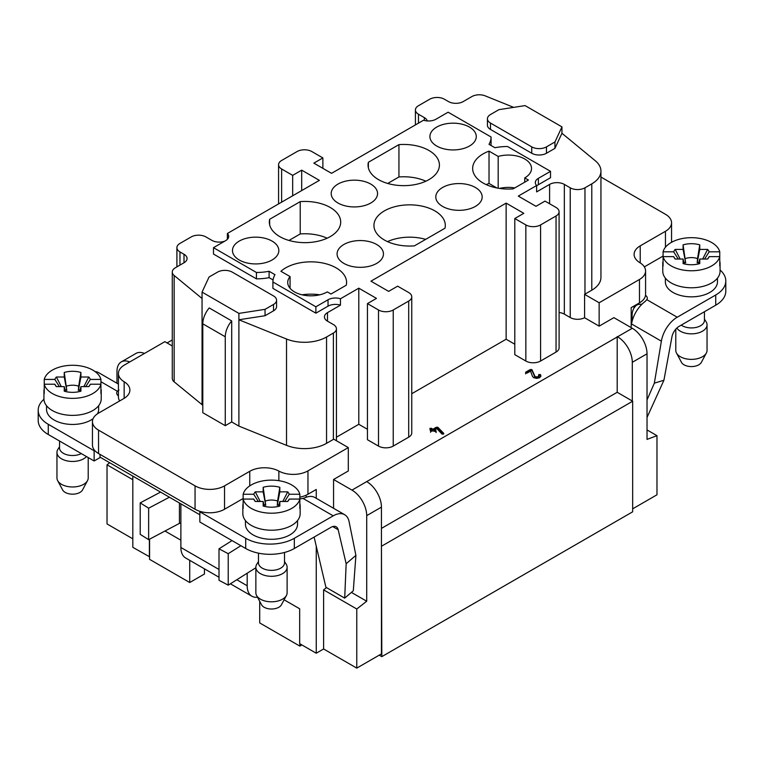 <?xml version="1.0" encoding="UTF-8"?>
<svg xmlns="http://www.w3.org/2000/svg" width="764" height="764" viewBox="0 0 764 764"><rect width="100%" height="100%" fill="white"/><g stroke="black" fill="none" stroke-linecap="round" stroke-linejoin="round"><path stroke-width="1.15" d="M381.446 528.392L617.197 392.285L632.668 401.224L632.668 511.813L381.819 656.639L381.446 545.84L381.446 653.869L356.769 668.118L323.611 648.98L323.611 589.856L326.505 587.602M379.24 655.149L381.819 656.639M259.703 601.344L259.703 622.927L299.86 646.105L301.885 644.94M149.572 539.183L149.572 559.344L189.72 582.521L204.456 574.012L204.456 568.836M632.296 401.004L632.296 362.298A20.838 12.033 -120 0 0 617.56 336.781L366.71 481.606A20.838 12.033 60 0 1 381.446 507.134L381.446 545.84M617.56 336.781L632.296 328.272L613.884 317.643L599.148 326.152L584.584 317.738A10.419 6.016 180 0 1 570.231 317.537L564.338 314.128A10.419 6.016 0 0 0 559.095 312.495M561.951 126.881L554.941 141.98L546.47 146.869A10.419 6.016 180 0 1 531.734 146.869L490.478 123.052A10.419 6.016 180 0 1 487.432 118.792A10.419 6.016 180 0 1 490.478 114.543L498.949 109.653L525.097 105.604L561.941 126.881L561.941 133.261L595.29 160.755A31.257 18.049 0 0 1 600.943 171.107A31.257 18.049 0 0 1 591.785 183.866L584.966 187.81A10.419 6.016 0 0 1 570.231 187.81L564.338 184.401A10.419 6.016 180 0 0 549.602 184.401L536.624 191.898L536.624 185.518L518.288 196.1L535.975 206.309L544.999 201.094L556.049 207.474A10.419 6.016 180 0 1 559.095 211.733L559.095 347.84A10.419 6.016 180 0 1 556.049 352.089L540.578 361.028A10.419 6.016 180 0 1 525.842 361.028L514.793 354.649L514.793 218.533L525.842 224.912L525.842 361.028M514.793 344.23L506.14 339.226L411.758 393.718M367.446 303.604L367.446 439.711L378.505 446.09A10.419 6.016 0 0 0 393.231 446.09L408.702 437.161A10.419 6.016 0 0 0 411.758 432.911L411.758 296.795A10.419 6.016 180 0 1 408.702 301.054L393.231 309.983A10.419 6.016 180 0 1 378.505 309.983L367.446 303.604L376.471 298.39L358.793 288.181L340.457 298.772A10.419 6.016 0 0 0 328.033 299.774L315.876 306.794L315.876 313.173L328.033 306.154A10.419 6.016 180 0 1 340.457 305.151L340.457 298.772M336.427 437.209L358.793 424.297L367.446 429.292M323.611 589.856L356.769 608.994L366.71 601.23L366.71 515.633A20.838 12.033 -120 0 0 351.975 490.116L333.562 479.486L348.298 470.977L348.298 447.58L307.959 470.872A20.838 12.033 180 0 1 278.87 471.082A20.838 12.033 0 0 0 249.761 471.292L224.53 485.866A20.838 12.033 180 0 1 195.059 485.866L98.546 430.142A20.838 12.033 180 0 1 92.444 421.632A20.838 12.033 180 0 1 98.546 413.133L123.787 398.56A20.838 12.033 0 0 0 129.89 390.051A20.838 12.033 0 0 0 124.15 381.761A20.838 12.033 180 0 1 118.42 373.462A20.838 12.033 180 0 1 124.522 364.963L164.852 341.67L172.272 345.958M434.573 430.008L434.573 430.858L436.11 431.736L436.11 430.886L434.573 430.008L436.884 428.671L442.031 434.067L443.531 434.067L443.712 433.331L437.82 427.257L436.32 427.257L433.073 429.139L430.027 428.251L430.027 429.12L431.564 430.008L430.6 430.562L430.6 431.431L433.064 430.877L436.101 431.755L436.11 430.886L434.573 430.008L436.884 428.671L442.031 434.067L443.531 434.067L443.712 433.331L437.82 427.257L436.32 427.257L433.073 429.139L433.073 429.989L436.32 428.107L437.82 428.107L443.578 434.038M433.073 429.139L430.027 428.251L430.027 429.12L431.564 430.008L431.564 430.858L430.6 431.412L433.064 430.877L436.101 431.755L436.101 432.605M431.564 430.008L430.6 430.562L430.6 432.281M538.754 376.795L538.811 374.494L540.501 374.666L539.737 377.674L536.7 378.4L533.664 377.674L532.47 376.356L530.541 371.113L527.17 373.052L525.661 373.052L525.67 372.183L530.235 369.547L531.744 369.547L535.172 376.805L538.238 376.805L538.811 374.494L540.501 374.666L540.902 375.983L539.737 377.674L536.7 378.4L533.664 377.674L532.47 376.356L530.541 371.113L527.17 373.052L525.661 373.052L525.67 372.183L530.235 369.547L531.744 369.547L532.05 370.712L530.235 370.397L525.67 373.033L525.661 373.902M167.068 342.95L172.272 339.942M284.103 599.797L299.669 608.784L299.669 643.66L316.248 653.23L323.611 648.98M164.986 531.028L180.877 540.205M100.027 454.389L100.027 457.149L199.853 514.783M599.148 326.152L599.148 302.754L639.478 279.471A20.838 12.033 0 0 0 645.58 270.962L645.58 294.35A20.838 12.033 180 0 1 645.513 295.315A20.838 12.033 180 0 1 639.478 302.859L631.188 307.644L631.188 326.008M316.248 498.3L316.248 489.476L307.959 494.26A20.838 12.033 180 0 1 299.841 497.163M243.143 498.51L224.53 509.254A20.838 12.033 180 0 1 200.407 511.488L199.853 511.804L199.853 522.013L245.712 548.495A34.38 19.854 0 0 0 294.331 548.495L330.993 527.322A10.419 6.016 -60 0 1 336.208 526.807A10.419 6.016 -60 0 1 338.166 529.719L346.159 563.717L355.909 555.39L353.302 590.773L344.698 598.116L346.159 563.717M43.94 399.276A34.38 19.854 0 0 0 38.2 410.258A34.38 19.854 0 0 0 48.266 424.297L94.134 450.77L94.688 450.454A20.838 12.033 180 0 1 92.444 445.03L92.444 421.632M94.134 450.77L94.134 460.978L100.39 457.369M200.407 511.488A20.838 12.033 180 0 1 195.059 509.254L98.546 453.539A20.838 12.033 180 0 1 94.688 450.454M632.296 328.272A20.838 12.033 60 0 1 647.032 353.799L647.032 439.396L656.973 435.671L656.973 494.795L632.668 508.834M149.572 556.794L132.812 547.33L132.812 476.077M149.381 539.279L149.381 556.899M132.812 479.697L107.027 464.808L107.027 523.932L132.812 538.821M225.265 425.672L202.794 412.703L202.794 323.812A16.674 9.626 -60 0 1 209.24 307.949L231.712 320.928L231.712 421.957L225.265 425.672L225.265 336.781A16.674 9.626 -60 0 1 231.712 320.928M642.018 304.148L637.873 304.483L635.858 305.667L633.958 308.083A10.419 6.016 -60 0 0 632.114 314.768L632.114 321.272M180.877 503.829L180.877 547.473L219.001 569.476M257.506 597.228A22.92 13.236 -60 0 1 251.929 596.245A22.92 13.236 -60 0 1 247.183 585.749L247.183 573.22M632.668 401.224L381.819 546.05M118.42 395.847A7.812 4.508 180 0 1 116.701 393.03A7.812 4.508 180 0 1 117.36 391.225L118.993 389.984M46.537 405.732L46.537 409.408A26.043 15.041 0 0 0 54.168 420.038A26.043 15.041 0 0 0 93.084 418.682M97.505 413.782A26.043 15.041 0 0 0 98.632 409.408L98.632 405.732M119.652 400.947A20.838 12.033 180 0 1 118.42 396.86L118.42 373.462M245.445 520.571L245.445 524.247A26.043 15.041 0 0 0 253.075 534.886A26.043 15.041 0 0 0 281.458 538.142A26.043 15.041 0 0 0 297.54 524.247L297.54 520.571M299.841 498.777A7.812 4.508 0 0 0 302.993 498.395L305.38 497.593A22.92 13.236 -60 0 1 314.825 497.479L344.669 514.707A22.92 13.236 -60 0 1 349.072 521.564L355.909 555.39M199.853 511.804L245.712 538.286A34.38 19.854 0 0 0 294.331 538.286L333.209 515.843A22.92 13.236 -60 0 1 344.669 514.707M314.109 537.073L325.913 587.268L344.698 598.116M95.099 371.591A22.92 13.236 -60 0 1 98.604 372.641L118.42 384.082M38.2 410.258L38.2 420.467A34.38 19.854 0 0 0 48.266 434.506L94.134 460.978M219.001 577.231L185.623 557.959A22.92 13.236 -60 0 1 180.877 547.473M240.889 545.706L228.216 553.69L219.001 548.81L219.001 580.287L228.216 585.167L228.216 553.69M255.864 567.747L228.216 585.167M232.036 540.597L219.001 548.81M148.646 508.194L140.204 502.874L140.204 534.351L148.646 539.67L148.646 508.194L169.407 497.211M148.646 539.67L179.435 523.378L179.435 502.999M140.204 502.874L160.564 492.102M180.877 523.397A1.041 0.602 0 0 0 179.435 523.378M189.72 560.327L189.72 582.521M645.513 295.315A7.812 4.508 180 0 1 647.299 298.18A7.812 4.508 180 0 1 646.85 299.689L645.007 301.579A22.92 13.236 120 0 0 631.541 323.946L630.94 327.498M646.85 299.689L677.219 317.222L715.734 294.99L715.734 305.199L679.062 326.371A10.419 6.016 120 0 0 671.9 337.029L663.906 380.271L654.347 383.146L647.032 399.935M665.368 278.125L665.368 281.811A26.043 15.041 0 0 0 672.998 292.44A26.043 15.041 0 0 0 701.39 295.697A26.043 15.041 0 0 0 717.463 281.811L717.463 278.125M663.076 256.064L644.348 266.875M715.734 294.99A34.38 19.854 0 0 0 725.8 280.961A34.38 19.854 0 0 0 720.07 269.988M672.349 241.873L671.556 241.414M677.219 317.222A22.92 13.236 120 0 0 661.376 341.174L654.347 383.146M715.734 305.199A34.38 19.854 0 0 0 725.8 291.16L725.8 280.961M663.906 380.271L647.032 417.43M706.356 353.006L701.371 362.327A10.419 6.016 180 0 1 691.42 366.577A10.419 6.016 180 0 1 681.459 362.327L676.484 353.006A15.624 9.025 0 0 0 691.42 359.376A15.624 9.025 0 0 0 706.356 353.006A15.624 9.025 0 0 0 707.044 350.351L707.044 324.834A15.624 9.025 180 0 1 691.42 333.849A15.624 9.025 180 0 1 676.828 328.062M675.787 329.15L675.787 350.351A15.624 9.025 0 0 0 676.484 353.006M704.446 319.085L706.117 321.768A15.624 9.025 180 0 1 707.044 324.834M704.446 311.722L704.446 320.402A13.026 7.516 180 0 1 700.626 325.712A13.026 7.516 180 0 1 691.42 327.918A13.026 7.516 180 0 1 681.259 325.101M299.86 646.105L299.86 643.775M286.424 595.452L281.448 604.773A10.419 6.016 180 0 1 271.497 609.013A10.419 6.016 180 0 1 261.536 604.773L256.561 595.452A15.624 9.025 0 0 0 271.497 601.812A15.624 9.025 0 0 0 286.424 595.452A15.624 9.025 0 0 0 287.121 592.788L287.121 567.27A15.624 9.025 180 0 1 271.497 576.295A15.624 9.025 180 0 1 255.864 567.27A15.624 9.025 180 0 1 256.79 564.204L258.471 561.521M255.864 567.27L255.864 592.788A15.624 9.025 0 0 0 256.561 595.452M284.514 561.521L286.194 564.204A15.624 9.025 180 0 1 287.121 567.27M284.514 552.458L284.514 562.839A13.026 7.516 180 0 1 280.703 568.158A13.026 7.516 180 0 1 271.497 570.364A13.026 7.516 180 0 1 258.471 562.839L258.471 553.155M87.516 480.613L82.541 489.934A10.419 6.016 180 0 1 72.58 494.174A10.419 6.016 180 0 1 62.629 489.934L57.644 480.613A15.624 9.025 0 0 0 72.58 486.974A15.624 9.025 0 0 0 87.516 480.613A15.624 9.025 0 0 0 88.213 477.949L88.213 457.56M86.475 456.557A15.624 9.025 180 0 1 72.58 461.456A15.624 9.025 180 0 1 56.956 452.431L56.956 477.949A15.624 9.025 0 0 0 57.644 480.613M56.956 452.431A15.624 9.025 180 0 1 57.883 449.366L59.554 446.682M81.309 453.577A13.026 7.516 180 0 1 72.58 455.516A13.026 7.516 180 0 1 59.554 448L59.554 441.019M129.727 361.955A20.838 12.033 -120 0 0 121.285 361.907L136.021 353.398A20.838 12.033 60 0 1 144.463 353.445M121.285 361.907A20.838 12.033 -120 0 0 116.968 371.447L116.968 383.241M366.71 601.23L351.402 592.396M333.562 508.299L333.562 479.486M107.027 464.808L109.682 462.726M315.876 313.173L272.91 288.362L272.91 281.983L315.876 306.794M273.073 279.949L269.1 277.657L269.1 271.277L274.992 274.677A39.594 22.853 0 0 0 272.91 281.983M256.427 272.471L213.481 247.67L213.481 254.049L256.427 278.85L256.427 272.471A39.594 22.853 0 0 0 269.1 271.277M256.427 278.85A39.594 22.853 0 0 0 269.1 277.657M213.481 247.67L225.638 240.65A10.419 6.016 0 0 0 228.684 236.401A10.419 6.016 0 0 0 227.376 233.478L227.376 239.323M202.049 292.115L209.059 277.017L217.53 272.127A10.419 6.016 180 0 1 232.266 272.127L273.522 295.945A10.419 6.016 180 0 1 276.568 300.204A10.419 6.016 180 0 1 273.522 304.454L265.051 309.344L238.903 313.393L202.059 292.115L202.049 298.495L174.154 275.489A10.419 6.016 0 0 1 172.272 272.041L172.272 378.381A10.419 6.016 180 0 0 174.154 381.828L174.154 275.489M348.298 447.58L333.734 439.176A10.419 6.016 180 0 1 333.381 439.396L326.553 443.33A31.257 18.049 180 0 1 286.519 445.355L238.893 426.102L238.893 319.763L265.051 315.723L273.522 310.833A10.419 6.016 0 0 0 276.568 306.584L276.568 300.204M265.051 315.723L265.051 309.344M286.519 445.355L286.519 339.025L238.903 319.772L238.893 313.383M327.145 238.206A35.688 20.599 0 0 0 300.223 233.956L300.223 201.629L269.654 219.278L269.654 224.807M300.223 233.956L288.973 240.45M269.654 219.278A35.688 20.599 0 0 0 269.329 222.047A35.688 20.599 0 0 0 305.017 242.646A35.688 20.599 0 0 0 340.696 222.047A35.688 20.599 0 0 0 300.223 201.629M319.763 294.808A35.688 20.599 0 0 0 302.047 294.808M346.264 285.211A35.688 20.599 0 0 0 346.589 282.441A35.688 20.599 0 0 0 320.976 262.682A35.688 20.599 0 0 0 280.904 271.287L290.072 276.578A23.178 13.38 0 0 0 287.722 282.441A23.178 13.38 0 0 0 302.038 294.808A23.178 13.38 0 0 0 327.298 291.905L330.984 294.035L346.264 285.211M290.072 288.305L290.072 276.578M376.662 244.48A23.178 13.38 0 0 0 350.972 241.682A23.178 13.38 0 0 0 337.105 254.479A23.178 13.38 0 0 0 343.876 263.408A23.178 13.38 0 0 0 368.706 266.407A23.178 13.38 0 0 0 383.433 254.479A23.178 13.38 0 0 0 376.662 244.48M272.041 241.08A23.178 13.38 0 0 0 246.361 238.282A23.178 13.38 0 0 0 232.495 251.079A23.178 13.38 0 0 0 239.266 260.008A23.178 13.38 0 0 0 264.096 263.007A23.178 13.38 0 0 0 278.822 251.079A23.178 13.38 0 0 0 272.041 241.08M514.793 218.533L523.817 213.328L506.14 203.119L370.951 281.171L388.628 291.37L397.652 286.166L408.702 292.545A10.419 6.016 180 0 1 411.758 296.795M358.793 424.297L358.793 288.181M286.519 339.025A31.257 18.049 0 0 0 326.553 337L333.381 333.056A10.419 6.016 0 0 0 336.427 328.806A10.419 6.016 0 0 0 333.381 324.547L327.479 321.147A10.419 6.016 180 0 1 324.433 316.898A10.419 6.016 180 0 1 327.479 312.638L340.457 305.151M224.731 241.176A10.419 6.016 180 0 1 211.819 240.335L205.927 236.935A10.419 6.016 0 0 0 191.191 236.935L179.96 243.42A10.419 6.016 0 0 0 176.904 247.67A10.419 6.016 0 0 0 179.96 251.929L184.009 254.269A10.419 6.016 180 0 1 187.056 258.518A10.419 6.016 180 0 1 184.009 262.768L175.319 267.792A10.419 6.016 0 0 0 172.272 272.041M227.376 233.478L319.381 180.361L301.694 170.152L292.669 175.367L281.62 168.987A10.419 6.016 180 0 1 278.573 164.728A10.419 6.016 180 0 1 281.62 160.478L297.091 151.549A10.419 6.016 180 0 1 311.827 151.549L322.876 157.928L322.876 168.347M301.694 190.57L301.694 170.152M292.669 195.785L292.669 175.367M316.248 546.174L316.248 653.23M202.794 405.264L174.154 381.828M202.059 404.834L202.059 292.115M356.769 608.994L356.769 668.118M656.973 435.671L647.032 429.931M322.876 157.928L313.851 163.133L331.538 173.342L423.533 120.225A10.419 6.016 180 0 0 435.957 119.222L448.124 112.203L491.071 136.995A39.594 22.853 180 0 1 491.071 137.033A39.594 22.853 180 0 1 489.008 144.32L494.9 147.719A39.594 22.853 180 0 1 507.554 146.516L550.519 171.327L550.519 177.706L538.362 184.726A10.419 6.016 180 0 0 536.624 186.053M490.918 145.418A39.594 22.853 0 0 0 491.071 143.412A39.594 22.853 0 0 0 491.071 143.374L491.071 137.033M491.071 137.071L491.071 143.374M487.432 118.792L487.432 125.172A10.419 6.016 0 0 0 490.478 129.431L531.734 153.249A10.419 6.016 0 0 0 546.47 153.249L554.941 148.359L561.951 133.261M554.941 141.98L554.941 148.359M550.519 171.327L538.362 178.346A10.419 6.016 0 0 0 535.316 182.596A10.419 6.016 0 0 0 536.624 185.518M368.372 162.283L398.942 144.635A35.688 20.599 180 0 1 439.415 165.053A35.688 20.599 180 0 1 403.736 185.652A35.688 20.599 180 0 1 368.047 165.053A35.688 20.599 180 0 1 368.372 162.283L368.372 167.813M425.863 181.211A35.688 20.599 0 0 0 398.942 176.962L387.692 183.456M398.942 176.962L398.942 144.635M489.027 151.129L498.185 156.419A23.178 13.38 180 0 1 531.524 168.452A23.178 13.38 180 0 1 524.734 177.917L528.421 180.046L513.131 188.87A35.688 20.599 180 0 1 472.658 168.452A35.688 20.599 180 0 1 489.027 151.129L489.027 183.456A35.688 20.599 0 0 0 486.219 184.621M524.734 177.917L524.734 182.166M514.774 187.925A23.178 13.38 0 0 0 499.494 188.412M498.185 156.419L498.185 188.202M496.801 187.944L489.027 183.456M425.663 239.371A35.688 20.599 0 0 0 387.501 241.615M414.413 245.865A35.688 20.599 180 0 1 373.94 225.447A35.688 20.599 180 0 1 409.628 204.847A35.688 20.599 180 0 1 445.307 225.447A35.688 20.599 180 0 1 444.992 228.216L414.413 245.865M337.984 203.014A23.178 13.38 180 0 1 331.213 194.085A23.178 13.38 180 0 1 345.08 181.288A23.178 13.38 180 0 1 370.769 184.086A23.178 13.38 180 0 1 377.54 194.085A23.178 13.38 180 0 1 362.814 206.013A23.178 13.38 180 0 1 337.984 203.014M475.38 187.486A23.178 13.38 180 0 1 482.151 197.484A23.178 13.38 180 0 1 467.425 209.412A23.178 13.38 180 0 1 442.595 206.414A23.178 13.38 180 0 1 435.824 197.484A23.178 13.38 180 0 1 449.69 184.687A23.178 13.38 180 0 1 475.38 187.486M469.488 127.091A23.178 13.38 180 0 1 476.258 137.09A23.178 13.38 180 0 1 461.532 149.018A23.178 13.38 180 0 1 436.702 146.019A23.178 13.38 180 0 1 429.931 137.09A23.178 13.38 180 0 1 443.798 124.293A23.178 13.38 180 0 1 469.488 127.091M559.095 211.733A10.419 6.016 180 0 1 556.049 215.983L540.578 224.912A10.419 6.016 180 0 1 525.842 224.912M513.685 107.371L485.255 95.882A10.419 6.016 0 0 0 471.913 96.55L463.223 101.574A10.419 6.016 180 0 1 448.487 101.574L444.438 99.234A10.419 6.016 0 0 0 429.702 99.234L418.471 105.718A10.419 6.016 0 0 0 415.415 109.968A10.419 6.016 0 0 0 418.471 114.228L424.364 117.627A10.419 6.016 180 0 1 427.286 120.932M506.14 203.119L506.14 339.226M600.943 171.107L600.943 277.437A31.257 18.049 180 0 1 591.785 290.205L584.966 294.14A10.419 6.016 180 0 1 584.584 294.35L599.148 302.754M584.584 317.738L584.584 294.35M645.58 270.962A20.838 12.033 0 0 0 639.84 262.673A20.838 12.033 180 0 1 634.11 254.374A20.838 12.033 180 0 1 640.213 245.865L665.454 231.301A20.838 12.033 0 0 0 671.556 222.792A20.838 12.033 0 0 0 665.454 214.283L600.943 177.047M617.197 392.285L617.197 336.571M238.893 426.102L231.712 421.957M306.479 497.163A22.92 13.236 120 0 0 305.743 495.378M263.924 504.574L265.738 505.281L263.16 487.298A18.231 10.524 180 0 1 279.825 487.298L279.825 491.854L287.713 491.854A18.231 10.524 180 0 1 289.241 494.26L299.841 494.26L299.841 499.073L289.241 499.073L287.78 501.394M279.825 487.298L277.609 501.022A11.957 6.905 -0 0 0 265.375 501.022M277.609 501.022L277.246 505.281L279.061 504.574M282.766 501.48L287.713 491.854M277.246 505.281L279.825 491.854M299.841 494.26A28.65 16.541 0 0 0 271.497 480.126A28.65 16.541 0 0 0 243.143 494.26L253.743 494.26A18.231 10.524 180 0 1 255.281 491.854L263.16 491.854L263.16 487.298M263.16 491.854L265.738 505.281M255.281 491.854L260.218 501.48M253.743 494.26L258.308 501.48M264.363 506.351L263.16 501.48L255.281 501.48A18.231 10.524 180 0 1 254.431 500.372A18.231 10.524 180 0 1 253.743 499.073L243.143 499.073L243.143 494.26M255.205 501.394L253.743 499.073M289.241 499.073A18.231 10.524 180 0 1 288.553 500.372A18.231 10.524 180 0 1 287.713 501.48L279.825 501.48L279.825 506.026A18.231 10.524 180 0 1 263.16 506.026L263.16 501.48M279.825 501.48L278.621 506.351M284.676 501.48L289.241 494.26M299.841 503.619A28.65 16.541 180 0 1 300.147 506.026A28.65 16.541 180 0 1 299.841 508.432L299.841 499.073A28.65 16.541 0 0 1 271.497 513.207A28.65 16.541 0 0 1 243.143 499.073L243.143 508.432A28.65 16.541 180 0 1 242.837 506.026A28.65 16.541 180 0 1 243.143 503.619M300.147 506.026L300.147 513.675A28.65 16.541 180 0 1 271.497 530.216A28.65 16.541 180 0 1 242.837 513.675L242.837 506.026M65.007 389.726L66.821 390.442L64.243 372.46A18.231 10.524 180 0 1 80.917 372.46L80.917 377.015L88.796 377.015A18.231 10.524 180 0 1 90.333 379.421L100.924 379.421L100.924 384.225L90.333 384.225L88.872 386.555M80.917 372.46L78.692 386.183A11.957 6.905 -0 0 0 66.468 386.183M78.692 386.183L78.339 390.442L80.153 389.726M83.859 386.632L88.796 377.015M78.339 390.442L80.917 377.015M100.924 379.421A28.65 16.541 0 0 0 72.58 365.278A28.65 16.541 0 0 0 44.236 379.421L54.836 379.421A18.231 10.524 180 0 1 56.364 377.015L64.243 377.015L64.243 372.46M64.243 377.015L66.821 390.442M56.364 377.015L61.311 386.632M54.836 379.421L59.401 386.632M65.446 391.512L64.243 386.632L56.364 386.632A18.231 10.524 180 0 1 55.524 385.533A18.231 10.524 180 0 1 54.836 384.225L44.236 384.225L44.236 379.421M56.288 386.555L54.836 384.225M90.333 384.225A18.231 10.524 180 0 1 89.646 385.533A18.231 10.524 180 0 1 88.796 386.632L80.917 386.632L80.917 391.187A18.231 10.524 180 0 1 64.243 391.187L64.243 386.632M80.917 386.632L79.714 391.512M85.759 386.632L90.333 379.421M100.924 388.771A28.65 16.541 180 0 1 101.23 391.178A28.65 16.541 180 0 1 100.924 393.584L100.924 384.225A28.65 16.541 0 0 1 72.58 398.369A28.65 16.541 0 0 1 44.236 384.225L44.236 393.584A28.65 16.541 180 0 1 43.93 391.178A28.65 16.541 180 0 1 44.236 388.771M101.23 391.178L101.23 398.837A28.65 16.541 180 0 1 72.58 415.377A28.65 16.541 180 0 1 43.93 398.837L43.93 391.178M683.847 262.128L685.661 262.835L683.083 244.862A18.231 10.524 180 0 1 699.757 244.862L699.757 249.408L707.636 249.408A18.231 10.524 180 0 1 709.164 251.814L719.764 251.814L719.764 256.628L709.164 256.628L707.712 258.948M699.757 244.862L697.532 258.576A11.957 6.905 -0 0 0 685.308 258.576M697.532 258.576L697.179 262.835L698.993 262.128M702.689 259.034L707.636 249.408M697.179 262.835L699.757 249.408M719.764 251.814A28.65 16.541 0 0 0 691.42 237.68A28.65 16.541 0 0 0 663.076 251.814L673.667 251.814A18.231 10.524 180 0 1 675.204 249.408L683.083 249.408L683.083 244.862M683.083 249.408L685.661 262.835M675.204 249.408L680.141 259.034M673.667 251.814L678.241 259.034M684.286 263.914L683.083 259.034L675.204 259.034A18.231 10.524 180 0 1 674.354 257.936A18.231 10.524 180 0 1 673.667 256.628L663.076 256.628L663.076 251.814M675.128 258.948L673.667 256.628M709.164 256.628A18.231 10.524 180 0 1 708.476 257.936A18.231 10.524 180 0 1 707.636 259.034L699.757 259.034L699.757 263.59A18.231 10.524 180 0 1 683.083 263.59L683.083 259.034M699.757 259.034L698.554 263.914M704.599 259.034L709.164 251.814M719.764 261.173A28.65 16.541 180 0 1 720.07 263.58A28.65 16.541 180 0 1 719.764 265.987L719.764 256.628A28.65 16.541 0 0 1 691.42 270.762A28.65 16.541 0 0 1 663.076 256.628L663.076 265.987A28.65 16.541 180 0 1 662.77 263.58A28.65 16.541 180 0 1 663.076 261.173M720.07 263.58L720.07 271.239A28.65 16.541 180 0 1 691.42 287.78A28.65 16.541 180 0 1 662.77 271.239L662.77 263.58M438.001 427.391L438.001 428.241M430.027 429.97L430.027 429.101L431.536 429.101L433.073 429.989M532.05 369.862L535.172 376.805L538.238 376.805L538.811 374.494L538.238 377.655L535.172 377.655L532.05 370.712M540.501 374.666L540.501 375.516L538.811 375.344M540.855 376.394L540.501 375.516M443.531 434.067L443.712 433.331L443.712 433.942M430.6 430.562L430.6 431.431L430.6 430.562M366.71 481.606L351.975 490.116M202.794 323.812L225.265 336.781M236.802 579.752L247.183 585.749M117.36 391.225L100.924 381.733M333.209 515.843L302.993 498.395M245.712 538.286L245.712 548.495M294.331 538.286L294.331 548.495M48.266 424.297L48.266 434.506M332.712 526.568L338.166 529.719M633.958 308.083L633.958 306.049M631.541 323.946L661.376 341.174M381.446 507.134L366.71 515.633M273.522 310.833L273.522 304.454M328.033 306.154L328.033 299.774M408.702 437.161L408.702 301.054M393.231 446.09L393.231 309.983M378.505 446.09L378.505 309.983M281.62 202.164L281.62 168.987M326.553 443.33L326.553 337M333.381 439.396L333.381 333.056M179.96 265.108L179.96 251.929M184.009 262.768L184.009 254.269M278.86 480.68L278.86 471.082M307.959 494.26L307.959 470.872M249.761 485.885L249.761 471.292M224.53 509.254L224.53 485.866M195.059 509.254L195.059 485.866M98.546 453.539L98.546 430.142M124.16 398.34L124.16 381.771M327.479 321.147L327.479 312.638M647.032 353.799L632.296 362.298M490.478 123.052L490.478 129.431M531.734 146.869L531.734 153.249M546.47 146.869L546.47 153.249M538.362 178.346L538.362 184.726M540.578 224.912L540.578 361.028M556.049 215.983L556.049 352.089M564.338 184.401L564.338 314.128M570.231 187.81L570.231 317.537M418.471 114.228L418.471 123.157M424.364 117.627L424.364 120.464M584.966 187.81L584.966 294.14M591.785 183.866L591.785 290.205M639.478 279.471L639.478 302.859M640.213 245.865L640.213 262.902M665.454 231.301L665.454 247.23M549.602 184.401L549.602 203.759M631.188 322.952L631.799 322.609M437.82 427.257L437.82 428.107M436.32 427.257L436.32 428.107M431.536 428.251L431.536 429.101M530.235 369.547L530.235 370.397M531.744 369.547L531.744 370.397M534.58 376.165L534.58 377.015M535.172 376.805L535.172 377.655M536.7 377.168L536.7 378.018M538.238 376.805L538.238 377.655M540.31 374.494L540.31 375.344M251.929 596.245L230.384 583.801M278.573 164.728L278.573 203.921M336.427 328.806L336.427 440.732M176.904 247.67L176.904 266.875M671.556 222.792L671.556 242.303M415.415 109.968L415.415 124.914"/></g></svg>
